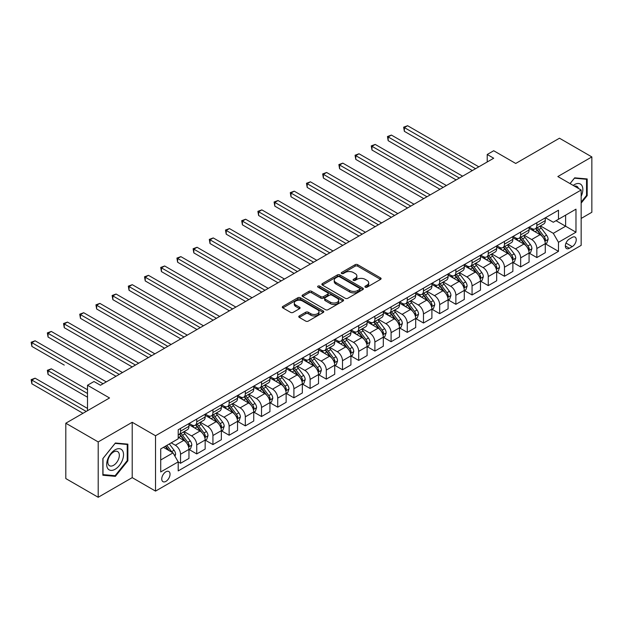 <?xml version="1.0" encoding="UTF-8"?>
<svg xmlns="http://www.w3.org/2000/svg" width="623" height="623" viewBox="0 0 623 623"><rect width="100%" height="100%" fill="white"/><g stroke="black" fill="none" stroke-linecap="round" stroke-linejoin="round"><path stroke-width="0.93" d="M365.273 287.172A1.262 0.724 0 0 0 367.056 287.172L380.567 279.369A1.799 1.036 0 0 0 381.097 278.637A1.799 1.036 0 0 0 380.567 277.905L357.672 264.689A1.799 1.036 0 0 0 355.133 264.689L341.622 272.485A1.262 0.724 0 0 0 341.248 272.999A1.262 0.724 0 0 0 341.622 273.513A1.262 0.724 0 0 0 343.398 273.513L345.15 272.508A5.755 3.325 0 0 1 353.288 272.508L355.196 273.606A5.755 3.325 0 0 1 356.878 275.958A5.755 3.325 0 0 1 355.196 278.31L353.443 279.314A1.262 0.724 0 0 0 353.077 279.828A1.262 0.724 0 0 0 353.443 280.342A1.262 0.724 0 0 0 355.227 280.342L356.979 279.338A5.755 3.325 0 0 1 365.117 279.338L367.025 280.436A5.755 3.325 0 0 1 368.707 282.787A5.755 3.325 0 0 1 367.025 285.132L365.273 286.144A1.262 0.724 0 0 0 364.907 286.658A1.262 0.724 0 0 0 365.273 287.172L365.273 286.144M165.897 481.384A5.864 3.388 120 0 0 169.729 476.213A5.864 3.388 120 0 0 168.833 471.518A5.864 3.388 120 0 0 165.897 471.806A5.864 3.388 120 0 0 162.066 476.977A5.864 3.388 120 0 0 162.969 481.672A5.864 3.388 120 0 0 165.897 481.384M299.297 315.939A1.799 1.036 0 0 0 298.775 316.671A1.799 1.036 0 0 0 299.297 317.403L305.722 321.11A1.799 1.036 0 0 0 308.268 321.11L323.275 312.45A1.799 1.036 0 0 0 323.796 311.718A1.799 1.036 0 0 0 323.275 310.978L300.379 297.763A1.799 1.036 0 0 0 297.841 297.763L282.834 306.43A1.799 1.036 0 0 0 282.305 307.162A1.799 1.036 0 0 0 282.834 307.894L290.591 312.372A1.799 1.036 0 0 0 293.129 312.372L299.554 308.665A1.799 1.036 0 0 0 300.084 307.933A1.799 1.036 0 0 0 299.554 307.201L295.707 304.982A4.813 2.78 0 0 1 294.297 303.012A4.813 2.78 0 0 1 297.272 300.45A4.813 2.78 0 0 1 302.513 301.049L317.582 309.748A4.813 2.78 0 0 1 318.992 311.718A4.813 2.78 0 0 1 316.025 314.28A4.813 2.78 0 0 1 310.776 313.681L308.268 312.232A1.799 1.036 0 0 0 305.722 312.232L299.297 315.939L299.297 317.403L305.722 313.727L305.722 312.232M581.158 218.447L591.85 212.272L591.85 156.918L559.462 138.213L515.727 163.46L493.704 150.743L487.225 154.488L493.704 158.226L100.467 385.255L93.987 381.517L87.508 385.255L87.508 410.689M98.2 441.925L98.2 497.279L132.208 477.639L132.208 422.285L98.2 441.925L65.812 423.219L109.539 397.972L87.508 385.255M132.208 422.285L155.532 435.75L581.158 190.015L581.158 245.376L155.532 491.103L155.532 435.75M591.85 156.918L557.842 176.55L581.158 190.015M345.274 298.277A1.799 1.036 0 0 0 347.821 298.277L362.827 289.617A1.799 1.036 0 0 0 363.349 288.877A1.799 1.036 0 0 0 362.827 288.145L339.932 274.93A1.799 1.036 0 0 0 337.393 274.93L322.387 283.59A1.799 1.036 0 0 0 321.857 284.329A1.799 1.036 0 0 0 322.387 285.061L345.274 298.277M318.501 287.444A1.262 0.724 0 0 1 319.778 287.624L343.024 301.041L328.041 309.693A1.799 1.036 0 0 1 325.502 309.693L302.607 296.478L302.607 295.014A1.799 1.036 0 0 0 302.077 295.746A1.799 1.036 0 0 0 302.607 296.478M302.607 295.014L309.031 291.299A1.799 1.036 0 0 1 311.57 291.299L320.861 296.665A1.799 1.036 0 0 0 323.399 296.665L327.659 294.204A1.799 1.036 0 0 0 328.189 293.472A1.799 1.036 0 0 0 327.659 292.732L317.995 287.156A1.262 0.724 0 0 1 317.629 286.642A1.262 0.724 0 0 1 318.408 285.965A1.262 0.724 0 0 1 319.778 286.128L343.047 299.562A1.799 1.036 0 0 1 343.577 300.294A1.799 1.036 0 0 1 343.047 301.034L343.047 299.562M98.2 497.279L65.812 478.573L65.812 423.219M572.218 237.371L569.367 239.014A5.677 3.279 120 0 0 565.661 244.021A5.677 3.279 120 0 0 566.533 248.569A5.677 3.279 120 0 0 569.367 248.289L572.218 246.646A5.677 3.279 120 0 0 575.932 241.638A5.677 3.279 120 0 0 575.06 237.09A5.677 3.279 120 0 0 572.218 237.371M545.468 217.731L553.302 222.255L558.488 219.265L558.488 210.216L178.209 429.769L178.209 438.818L160.718 448.918L160.718 471.954L178.209 461.861L178.209 470.91L558.488 251.357L558.488 242.308L553.302 233.329L540.421 225.892M558.488 219.265L575.979 209.164L575.979 232.208L558.488 242.308M132.208 477.639L155.532 491.103M487.225 154.488L487.225 161.964M556.028 220.69L565.614 226.219L565.614 215.153L575.979 209.164M553.302 233.329L565.614 226.219L575.979 232.208M160.718 459.984L173.023 452.882L163.436 447.345M178.209 461.931L180.538 463.278L180.538 454.229A7.328 4.229 -120 0 0 175.359 445.25L171.208 442.86M180.538 463.278L188.964 458.419L188.964 449.362A7.328 4.229 -120 0 0 183.777 440.391L178.209 437.175M189.158 449.549L196.736 453.926L196.736 444.877A7.328 4.229 -120 0 0 191.557 435.898L184.112 431.607M196.736 453.926L205.162 449.066L205.162 440.017A7.328 4.229 -120 0 0 199.975 431.038L188.964 424.676M205.349 440.204L212.934 444.581L212.934 435.524A7.328 4.229 -120 0 0 207.747 426.553L200.31 422.254M212.934 444.581L221.352 439.713L221.352 430.664A7.328 4.229 -120 0 0 216.173 421.685L205.162 415.331M221.547 430.851L229.132 435.228L229.132 426.179A7.328 4.229 -120 0 0 223.945 417.2L216.5 412.901M229.132 435.228L237.55 430.368L237.55 421.312A7.328 4.229 -120 0 0 232.363 412.34L221.352 405.978M237.745 421.498L245.322 425.875L245.322 416.826A7.328 4.229 -120 0 0 240.143 407.847L232.698 403.556M245.322 425.875L253.748 421.016L253.748 411.967A7.328 4.229 -120 0 0 248.561 402.988L237.55 396.625M253.943 412.153L261.52 416.522L261.52 407.473A7.328 4.229 -120 0 0 256.333 398.494L248.896 394.203M261.52 416.522L269.938 411.663L269.938 402.614A7.328 4.229 -120 0 0 264.759 393.635L253.748 387.28M270.133 402.801L277.718 407.177L277.718 398.12A7.328 4.229 -120 0 0 272.531 389.149L265.094 384.85M277.718 407.177L286.136 402.31L286.136 393.261A7.328 4.229 -120 0 0 280.957 384.282L269.938 377.927M286.331 393.448L293.908 397.824L293.908 388.775A7.328 4.229 -120 0 0 288.729 379.796L281.285 375.498M293.908 397.824L302.334 392.965L302.334 383.908A7.328 4.229 -120 0 0 297.148 374.937L286.136 368.575M302.529 384.095L310.106 388.472L310.106 379.423A7.328 4.229 -120 0 0 304.927 370.444L297.483 366.153M310.106 388.472L318.532 383.612L318.532 374.563A7.328 4.229 -120 0 0 313.346 365.584L302.334 359.222M318.727 374.75L326.304 379.127L326.304 370.07A7.328 4.229 -120 0 0 321.118 361.099L313.681 356.8M326.304 379.127L334.722 374.259L334.722 365.21A7.328 4.229 -120 0 0 329.544 356.231L318.532 349.877M334.917 365.397L342.502 369.774L342.502 360.725A7.328 4.229 -120 0 0 337.316 351.746L329.879 347.447M342.502 369.774L350.92 364.914L350.92 355.858A7.328 4.229 -120 0 0 345.742 346.886L334.722 340.524M351.115 356.045L358.692 360.421L358.692 351.372A7.328 4.229 -120 0 0 353.514 342.393L346.069 338.094M358.692 360.421L367.118 355.562L367.118 346.505A7.328 4.229 -120 0 0 361.932 337.534L350.92 331.171M367.313 346.7L374.89 351.068L374.89 342.019A7.328 4.229 -120 0 0 369.712 333.04L362.267 328.749M374.89 351.068L383.309 346.209L383.309 337.16A7.328 4.229 -120 0 0 378.13 328.181L367.118 321.826M383.503 337.347L391.088 341.723L391.088 332.666A7.328 4.229 -120 0 0 385.902 323.695L378.465 319.397M391.088 341.723L399.507 336.856L399.507 327.807A7.328 4.229 -120 0 0 394.328 318.828L383.309 312.473M399.701 327.994L407.278 332.371L407.278 323.321A7.328 4.229 -120 0 0 402.1 314.342L394.655 310.044M407.278 332.371L415.705 327.511L415.705 318.454A7.328 4.229 -120 0 0 410.518 309.483L399.507 303.121M415.899 318.641L423.476 323.018L423.476 313.969A7.328 4.229 -120 0 0 418.298 304.99L410.853 300.699M423.476 323.018L431.903 318.158L431.903 309.109A7.328 4.229 -120 0 0 426.716 300.13L415.705 293.768M432.097 309.296L439.674 313.673L439.674 304.616A7.328 4.229 -120 0 0 434.488 295.645L427.051 291.346M439.674 313.673L448.093 308.806L448.093 299.756A7.328 4.229 -120 0 0 442.914 290.777L431.903 284.423M448.287 299.943L455.872 304.32L455.872 295.271A7.328 4.229 -120 0 0 450.686 286.292L443.249 281.993M455.872 304.32L464.291 299.461L464.291 290.404A7.328 4.229 -120 0 0 459.112 281.425L448.093 275.07M464.485 290.591L472.063 294.967L472.063 285.918A7.328 4.229 -120 0 0 466.884 276.939L459.439 272.64M472.063 294.967L480.489 290.108L480.489 281.051A7.328 4.229 -120 0 0 475.302 272.08L464.291 265.717M480.683 281.246L488.261 285.614L488.261 276.565A7.328 4.229 -120 0 0 483.082 267.586L475.637 263.295M488.261 285.614L496.687 280.755L496.687 271.706A7.328 4.229 -120 0 0 491.5 262.727L480.489 256.372M496.874 271.893L504.459 276.269L504.459 267.212A7.328 4.229 -120 0 0 499.272 258.241L491.835 253.943M504.459 276.269L512.877 271.402L512.877 262.353A7.328 4.229 -120 0 0 507.698 253.374L496.687 247.02M513.072 262.54L520.657 266.917L520.657 257.867A7.328 4.229 -120 0 0 515.47 248.889L508.025 244.59M520.657 266.917L529.075 262.057L529.075 253A7.328 4.229 -120 0 0 523.888 244.029L512.877 237.667M529.27 253.187L536.847 257.564L536.847 248.515A7.328 4.229 -120 0 0 531.668 239.536L524.223 235.245M536.847 257.564L545.273 252.704L545.273 243.655A7.328 4.229 -120 0 0 540.086 234.676L529.075 228.314M529.27 227.084L531.668 228.47A7.328 4.229 -120 0 0 535.328 228.828A7.328 4.229 -120 0 0 536.847 225.471L536.847 222.707M513.072 236.436L515.47 237.815A7.328 4.229 -120 0 0 519.138 238.181A7.328 4.229 -120 0 0 520.657 234.824L520.657 232.06M496.874 245.781L499.272 247.167A7.328 4.229 -120 0 0 502.94 247.533A7.328 4.229 -120 0 0 504.459 244.177L504.459 241.405M480.683 255.134L483.082 256.52A7.328 4.229 -120 0 0 486.742 256.878A7.328 4.229 -120 0 0 488.261 253.53L488.261 250.758M464.485 264.487L466.884 265.865A7.328 4.229 -120 0 0 470.544 266.231A7.328 4.229 -120 0 0 472.063 262.875L472.063 260.11M448.287 273.832L450.686 275.218A7.328 4.229 -120 0 0 454.354 275.584A7.328 4.229 -120 0 0 455.872 272.228L455.872 269.463M432.097 283.185L434.488 284.571A7.328 4.229 -120 0 0 438.156 284.937A7.328 4.229 -120 0 0 439.674 281.58L439.674 278.808M415.899 292.537L418.298 293.924A7.328 4.229 -120 0 0 421.958 294.282A7.328 4.229 -120 0 0 423.476 290.925L423.476 288.161M399.701 301.89L402.1 303.269A7.328 4.229 -120 0 0 405.768 303.635A7.328 4.229 -120 0 0 407.278 300.278L407.278 297.514M383.503 311.235L385.902 312.621A7.328 4.229 -120 0 0 389.57 312.987A7.328 4.229 -120 0 0 391.088 309.631L391.088 306.859M367.313 320.588L369.712 321.974A7.328 4.229 -120 0 0 373.372 322.332A7.328 4.229 -120 0 0 374.89 318.984L374.89 316.211M351.115 329.941L353.514 331.327A7.328 4.229 -120 0 0 357.174 331.685A7.328 4.229 -120 0 0 358.692 328.329L358.692 325.564M334.917 339.286L337.316 340.672A7.328 4.229 -120 0 0 340.983 341.038A7.328 4.229 -120 0 0 342.502 337.682L342.502 334.917M318.727 348.639L321.118 350.025A7.328 4.229 -120 0 0 324.785 350.391A7.328 4.229 -120 0 0 326.304 347.034L326.304 344.262M302.529 357.991L304.927 359.378A7.328 4.229 -120 0 0 308.587 359.736A7.328 4.229 -120 0 0 310.106 356.379L310.106 353.615M286.331 367.344L288.729 368.723A7.328 4.229 -120 0 0 292.389 369.089A7.328 4.229 -120 0 0 293.908 365.732L293.908 362.968M270.133 376.689L272.531 378.075A7.328 4.229 -120 0 0 276.199 378.441A7.328 4.229 -120 0 0 277.718 375.085L277.718 372.313M253.943 386.042L256.333 387.428A7.328 4.229 -120 0 0 260.001 387.786A7.328 4.229 -120 0 0 261.52 384.438L261.52 381.665M237.745 395.395L240.143 396.781A7.328 4.229 -120 0 0 243.803 397.139A7.328 4.229 -120 0 0 245.322 393.783L245.322 391.018M221.547 404.748L223.945 406.126A7.328 4.229 -120 0 0 227.613 406.492A7.328 4.229 -120 0 0 229.132 403.136L229.132 400.371M205.349 414.093L207.747 415.479A7.328 4.229 -120 0 0 211.415 415.845A7.328 4.229 -120 0 0 212.934 412.488L212.934 409.716M189.158 423.445L191.557 424.831A7.328 4.229 -120 0 0 195.217 425.19A7.328 4.229 -120 0 0 196.736 421.833L196.736 419.069M545.468 243.842L558.488 251.357M535.328 228.828L543.754 223.969A7.328 4.229 -120 0 0 545.273 220.612L545.273 217.848M519.138 238.181L527.556 233.321A7.328 4.229 -120 0 0 529.075 229.965L529.075 227.193M502.94 247.533L511.358 242.666A7.328 4.229 -120 0 0 512.877 239.31L512.877 236.545M486.742 256.878L495.168 252.019A7.328 4.229 -120 0 0 496.687 248.663L496.687 245.898M470.544 266.231L478.97 261.372A7.328 4.229 -120 0 0 480.489 258.015L480.489 255.243M454.354 275.584L462.772 270.717A7.328 4.229 -120 0 0 464.291 267.368L464.291 264.596M438.156 284.937L446.574 280.07A7.328 4.229 -120 0 0 448.093 276.713L448.093 273.949M421.958 294.282L430.384 289.422A7.328 4.229 -120 0 0 431.903 286.066L431.903 283.301M405.768 303.635L414.186 298.775A7.328 4.229 -120 0 0 415.705 295.419L415.705 292.646M389.57 312.987L397.988 308.12A7.328 4.229 -120 0 0 399.507 304.764L399.507 301.999M373.372 322.332L381.798 317.473A7.328 4.229 -120 0 0 383.309 314.117L383.309 311.352M357.174 331.685L365.6 326.826A7.328 4.229 -120 0 0 367.118 323.469L367.118 320.697M340.983 341.038L349.402 336.171A7.328 4.229 -120 0 0 350.92 332.822L350.92 330.05M324.785 350.391L333.204 345.524A7.328 4.229 -120 0 0 334.722 342.167L334.722 339.403M308.587 359.736L317.014 354.876A7.328 4.229 -120 0 0 318.532 351.52L318.532 348.755M292.389 369.089L300.816 364.229A7.328 4.229 -120 0 0 302.334 360.873L302.334 358.1M276.199 378.441L284.618 373.574A7.328 4.229 -120 0 0 286.136 370.218L286.136 367.453M260.001 387.786L268.427 382.927A7.328 4.229 -120 0 0 269.938 379.571L269.938 376.806M243.803 397.139L252.229 392.28A7.328 4.229 -120 0 0 253.748 388.923L253.748 386.151M227.613 406.492L236.031 401.625A7.328 4.229 -120 0 0 237.55 398.276L237.55 395.504M211.415 415.845L219.833 410.978A7.328 4.229 -120 0 0 221.352 407.621L221.352 404.857M195.217 425.19L203.643 420.33A7.328 4.229 -120 0 0 205.162 416.974L205.162 414.209M178.209 434.838A7.328 4.229 -120 0 0 179.019 434.543L187.445 429.683A7.328 4.229 -120 0 0 188.964 426.327L188.964 423.554M179.019 434.543A7.328 4.229 -120 0 0 180.538 431.186L180.538 428.422M173.023 452.882L178.209 461.861M581.158 203.114L587.185 195.622L587.185 178.949L574.679 177.835L570.045 183.598M102.865 475.24L115.372 476.361L127.871 460.802L127.871 444.137L115.372 443.015L102.865 458.575L102.865 475.24M586.539 195.248L587.185 195.622M127.224 460.428L127.871 460.802M114.048 475.598L115.372 476.361M365.779 287.351L367.025 286.635A5.755 3.325 0 0 0 368.707 284.283L368.707 282.787M356.878 275.958L356.878 277.453A5.755 3.325 0 0 1 355.196 279.805L353.95 280.521M380.544 279.384L357.672 266.185A1.799 1.036 0 0 0 355.133 266.185L342.12 273.692M362.827 288.145L362.827 289.617L339.932 276.425A1.799 1.036 0 0 0 337.393 276.425L322.41 285.077L322.387 283.59M359.65 289.391A1.262 0.724 0 0 0 360.016 288.877A1.262 0.724 0 0 0 359.65 288.363L339.551 276.768A1.262 0.724 0 0 0 337.775 276.768L335.929 277.827A5.755 3.325 0 0 0 334.24 280.179A5.755 3.325 0 0 0 335.929 282.531L349.667 290.458A5.755 3.325 0 0 0 357.804 290.458L359.65 289.391L359.65 290.886A1.262 0.724 0 0 0 360.016 290.373L360.016 288.877M334.24 280.179L334.24 281.674A5.755 3.325 0 0 0 335.929 284.026L335.929 282.531M359.65 290.886L357.804 291.953A5.755 3.325 0 0 1 349.667 291.953L335.929 284.026M302.63 296.493L309.031 292.802L309.031 291.299M328.189 293.472L328.189 294.967A1.799 1.036 0 0 1 327.659 295.699L323.399 298.16A1.799 1.036 0 0 1 320.861 298.16L311.57 292.802A1.799 1.036 0 0 0 309.031 292.802M330.494 302.225A4.813 2.78 0 0 0 335.735 302.825A4.813 2.78 0 0 0 338.702 300.263A4.813 2.78 0 0 0 337.292 298.3L331.989 295.232A1.799 1.036 0 0 0 329.442 295.232L325.183 297.693A1.799 1.036 0 0 0 324.653 298.425A1.799 1.036 0 0 0 325.183 299.157L330.494 302.225L330.494 303.72A4.813 2.78 0 0 0 335.735 304.32A4.813 2.78 0 0 0 338.702 301.758L338.702 300.263M324.653 298.425L324.653 299.92A1.799 1.036 0 0 0 325.183 300.652L325.183 299.157M330.494 303.72L325.183 300.652M318.992 311.718L318.992 313.213A4.813 2.78 0 0 1 316.025 315.775A4.813 2.78 0 0 1 310.776 315.176L308.268 313.727A1.799 1.036 0 0 0 305.722 313.727M294.297 303.012L294.297 304.507A4.813 2.78 0 0 0 295.707 306.477L295.707 304.982M299.531 308.681L295.707 306.477M323.251 312.466L300.379 299.258A1.799 1.036 0 0 0 297.841 299.258L282.858 307.91M545.273 243.951L546.823 243.056L548.123 239.31A4.859 2.804 -120 0 0 546.573 235.175L541.278 228.111A14.018 8.091 -120 0 0 539.744 226.281M534.479 231.437A14.018 8.091 -120 0 0 531.614 228.439M544.829 240.976L545.499 239.52A4.859 2.804 -120 0 0 544.113 236.6L538.817 229.537A14.018 8.091 -120 0 0 537.283 227.699M535.982 228.454A11.635 6.721 60 0 1 537.89 230.627L542.368 236.608M404.366 168.732L439.931 189.267L371.978 150.034L371.978 146.296L375.217 144.427L446.411 185.529M535.733 228.602A14.018 8.091 60 0 1 537.26 230.432L540.78 235.128M475.567 168.701L404.366 127.59L407.606 125.721L478.807 166.824M472.327 170.57L404.366 131.336L404.366 127.59L403.657 127.178L407.606 125.721M404.366 131.336L403.657 127.178M529.075 253.304L530.632 252.401L531.925 248.663A4.859 2.804 -120 0 0 530.375 244.528L525.08 237.464A14.018 8.091 -120 0 0 523.554 235.634M518.289 240.79A14.018 8.091 -120 0 0 515.416 237.784M528.631 250.329L529.301 248.873A4.859 2.804 -120 0 0 527.915 245.953L522.619 238.882A14.018 8.091 -120 0 0 521.093 237.052M519.784 237.807A11.635 6.721 60 0 1 521.692 239.98L526.178 245.96M388.168 178.085L423.733 198.62L355.78 159.387L355.78 155.641L359.019 153.772L430.213 194.882M519.535 237.947A14.018 8.091 60 0 1 521.062 239.785L524.582 244.481M512.877 262.649L514.434 261.753L515.727 258.015A4.859 2.804 -120 0 0 514.177 253.88L508.882 246.809A14.018 8.091 -120 0 0 507.356 244.979M502.091 250.142A14.018 8.091 -120 0 0 499.218 247.136M512.433 259.682L513.111 258.218A4.859 2.804 -120 0 0 511.717 255.298L506.421 248.234A14.018 8.091 -120 0 0 504.895 246.404M503.586 247.152A11.635 6.721 60 0 1 505.502 249.325L509.98 255.305M371.978 187.437L407.543 207.973L339.582 168.732L339.582 164.994L342.821 163.125L414.022 204.227M503.337 247.3A14.018 8.091 60 0 1 504.871 249.13L508.391 253.834M496.687 272.002L498.236 271.106L499.537 267.368A4.859 2.804 -120 0 0 497.987 263.233L492.692 256.162A14.018 8.091 -120 0 0 491.158 254.332M485.893 259.487A14.018 8.091 -120 0 0 483.027 256.489M496.243 269.027L496.913 267.571A4.859 2.804 -120 0 0 495.519 264.65L490.231 257.587A14.018 8.091 -120 0 0 488.697 255.749M487.396 256.505A11.635 6.721 60 0 1 489.304 258.677L493.782 264.658M355.78 196.79L391.345 217.318L323.392 178.085L323.392 174.347L326.623 172.478L397.824 213.58M487.147 256.653A14.018 8.091 60 0 1 488.673 258.483L492.193 263.179M459.369 178.046L388.168 136.943L391.408 135.074L462.609 176.177M456.129 179.915L388.168 140.681L388.168 136.943L387.459 136.53L391.408 135.074M388.168 140.681L387.459 136.53M443.171 187.398L371.261 145.883L375.217 144.427M371.978 150.034L371.261 145.883M426.973 196.751L355.063 155.236L359.019 153.772M355.78 159.387L355.063 155.236M480.489 281.355L482.038 280.459L483.339 276.713A4.859 2.804 -120 0 0 481.789 272.578L476.494 265.515A14.018 8.091 -120 0 0 474.967 263.685M469.695 268.84A14.018 8.091 -120 0 0 466.829 265.842M480.045 278.38L480.715 276.924A4.859 2.804 -120 0 0 479.328 274.003L474.033 266.932A14.018 8.091 -120 0 0 472.499 265.102M471.198 265.857A11.635 6.721 60 0 1 473.106 268.03L477.592 274.011M339.582 206.135L375.147 226.671L307.194 187.437L307.194 183.699L310.433 181.823L381.626 222.933M470.949 265.998A14.018 8.091 60 0 1 472.475 267.835L475.995 272.531M410.783 206.096L338.873 164.581L342.821 163.125M339.582 168.732L338.873 164.581M581.158 196.3A11.907 6.876 120 0 0 581.718 185.28A11.907 6.876 120 0 0 573.215 185.428M578.432 188.442A8.154 4.711 120 0 0 577.879 187.258A8.154 4.711 120 0 0 576.968 186.409A8.154 4.711 120 0 0 574.468 186.152M574.398 178.186L586.539 179.284L586.539 195.435L581.158 202.125M585.737 178.824L586.539 179.284M570.076 183.614L574.422 178.201M115.107 449.814A11.907 6.876 120 0 0 106.689 464.4A11.907 6.876 120 0 0 115.107 469.267A11.907 6.876 120 0 0 123.533 454.673A11.907 6.876 120 0 0 115.107 449.814M113.573 451.994A8.154 4.711 120 0 0 108.246 459.182A8.154 4.711 120 0 0 109.5 465.716A8.154 4.711 120 0 0 113.573 465.311A8.154 4.711 120 0 0 118.9 458.123A8.154 4.711 120 0 0 117.654 451.589A8.154 4.711 120 0 0 113.573 451.994M127.224 460.623L115.107 475.692L102.997 474.609L102.997 458.458L115.107 443.389L127.224 444.472L127.224 460.623M126.422 444.004L127.224 444.472M464.291 290.707L465.848 289.804L467.141 286.066A4.859 2.804 -120 0 0 465.591 281.931L460.296 274.868A14.018 8.091 -120 0 0 458.769 273.03M453.505 278.193A14.018 8.091 -120 0 0 450.631 275.187M463.847 287.733L464.517 286.276A4.859 2.804 -120 0 0 463.13 283.356L457.835 276.285A14.018 8.091 -120 0 0 456.309 274.455M455 275.21A11.635 6.721 60 0 1 456.916 277.375L461.394 283.356M323.392 215.488L358.957 236.024L290.996 196.79L290.996 193.044L294.235 191.175L365.428 232.278M454.751 275.35A14.018 8.091 60 0 1 456.285 277.18L459.797 281.884M448.093 300.052L449.65 299.157L450.943 295.419A4.859 2.804 -120 0 0 449.393 291.284L444.106 284.213A14.018 8.091 -120 0 0 442.571 282.383M437.307 287.546A14.018 8.091 -120 0 0 434.441 284.54M447.657 297.078L448.326 295.621A4.859 2.804 -120 0 0 446.932 292.701L441.637 285.638A14.018 8.091 -120 0 0 440.111 283.808M438.81 284.555A11.635 6.721 60 0 1 440.718 286.728L445.196 292.709M307.194 224.841L342.759 245.376L274.798 206.135L274.798 202.397L278.037 200.528L349.238 241.631M438.553 284.703A14.018 8.091 60 0 1 440.087 286.533L443.607 291.229M431.903 309.405L433.452 308.51L434.753 304.764A4.859 2.804 -120 0 0 433.203 300.636L427.908 293.565A14.018 8.091 -120 0 0 426.373 291.735M421.109 296.891A14.018 8.091 -120 0 0 418.243 293.892M431.459 306.43L432.128 304.974A4.859 2.804 -120 0 0 430.742 302.054L425.447 294.991A14.018 8.091 -120 0 0 423.913 293.153M422.612 293.908A11.635 6.721 60 0 1 424.52 296.081L428.998 302.062M290.996 234.193L326.561 254.721L258.607 215.488L258.607 211.75L261.847 209.881L333.04 250.983M422.363 294.056A14.018 8.091 60 0 1 423.889 295.886L427.409 300.582M415.705 318.758L417.262 317.862L418.555 314.117A4.859 2.804 -120 0 0 417.005 309.981L411.71 302.918A14.018 8.091 -120 0 0 410.183 301.088M404.919 306.243A14.018 8.091 -120 0 0 402.045 303.237M415.261 315.783L415.93 314.327A4.859 2.804 -120 0 0 414.544 311.407L409.249 304.336A14.018 8.091 -120 0 0 407.722 302.505M406.414 303.261A11.635 6.721 60 0 1 408.322 305.434L412.808 311.414M274.798 243.538L310.363 264.074L242.409 224.841L242.409 221.095L245.649 219.226L316.842 260.336M406.165 303.401A14.018 8.091 60 0 1 407.691 305.239L411.211 309.935M399.507 328.103L401.064 327.207L402.357 323.469A4.859 2.804 -120 0 0 400.807 319.334L395.512 312.263A14.018 8.091 -120 0 0 393.985 310.433M388.721 315.596A14.018 8.091 -120 0 0 385.847 312.59M399.063 325.136L399.74 323.672A4.859 2.804 -120 0 0 398.346 320.752L393.051 313.688A14.018 8.091 -120 0 0 391.524 311.858M390.216 312.606A11.635 6.721 60 0 1 392.132 314.779L396.61 320.759M258.607 252.891L294.173 273.427L226.211 234.186L226.211 230.448L229.451 228.579L300.652 269.681M389.967 312.754A14.018 8.091 60 0 1 391.501 314.584L395.021 319.288M394.585 215.449L322.675 173.934L326.623 172.478M323.392 178.085L322.675 173.934M378.387 224.802L306.477 183.287L310.433 181.823M307.194 187.437L306.477 183.287M362.197 234.155L290.287 192.632L294.235 191.175M290.996 196.79L290.287 192.632M345.999 243.5L274.089 201.984L278.037 200.528M274.798 206.135L274.089 201.984M329.801 252.852L257.891 211.337L261.847 209.881M258.607 215.488L257.891 211.337M383.309 337.456L384.866 336.56L386.159 332.822A4.859 2.804 -120 0 0 384.609 328.687L379.321 321.616A14.018 8.091 -120 0 0 377.787 319.786M372.523 324.941A14.018 8.091 -120 0 0 369.657 321.943M382.872 334.481L383.542 333.025A4.859 2.804 -120 0 0 382.148 330.104L376.86 323.041A14.018 8.091 -120 0 0 375.326 321.203M374.026 321.959A11.635 6.721 60 0 1 375.934 324.131L380.412 330.112M242.409 262.244L277.975 282.772L210.013 243.538L210.013 239.8L213.253 237.931L284.454 279.034M373.769 322.107A14.018 8.091 60 0 1 375.303 323.937L378.823 328.633M313.603 262.205L241.693 220.69L245.649 219.226M242.409 224.841L241.693 220.69M367.118 346.809L368.668 345.913L369.969 342.167A4.859 2.804 -120 0 0 368.419 338.032L363.123 330.969A14.018 8.091 -120 0 0 361.597 329.139M356.325 334.294A14.018 8.091 -120 0 0 353.459 331.296M366.674 343.834L367.344 342.377A4.859 2.804 -120 0 0 365.958 339.457L360.662 332.386A14.018 8.091 -120 0 0 359.128 330.556M357.828 331.311A11.635 6.721 60 0 1 359.736 333.484L364.214 339.465M226.211 271.589L261.777 292.125L193.823 252.891L193.823 249.153L197.063 247.276L268.256 288.387M357.579 331.452A14.018 8.091 60 0 1 359.105 333.289L362.625 337.985M297.412 271.55L225.503 230.035L229.451 228.579M226.211 234.186L225.503 230.035M350.92 356.161L352.478 355.258L353.771 351.52A4.859 2.804 -120 0 0 352.221 347.385L346.925 340.322A14.018 8.091 -120 0 0 345.399 338.484M340.135 343.647A14.018 8.091 -120 0 0 337.261 340.641M350.476 353.186L351.146 351.73A4.859 2.804 -120 0 0 349.76 348.81L344.464 341.739A14.018 8.091 -120 0 0 342.938 339.909M341.63 340.664A11.635 6.721 60 0 1 343.538 342.829L348.023 348.81M210.013 280.942L245.579 301.477L177.625 262.244L177.625 258.498L180.865 256.629L252.058 297.732M341.381 340.804A14.018 8.091 60 0 1 342.907 342.634L346.427 347.338M281.214 280.903L209.305 239.388L213.253 237.931M210.013 243.538L209.305 239.388M334.722 365.506L336.28 364.611L337.573 360.873A4.859 2.804 -120 0 0 336.023 356.738L330.727 349.667A14.018 8.091 -120 0 0 329.201 347.836M323.937 353A14.018 8.091 -120 0 0 321.063 349.994M334.286 362.531L334.956 361.075A4.859 2.804 -120 0 0 333.562 358.155L328.266 351.092A14.018 8.091 -120 0 0 326.74 349.262M325.432 350.009A11.635 6.721 60 0 1 327.348 352.182L331.825 358.163M193.823 290.295L229.389 310.83L161.427 271.589L161.427 267.851L164.667 265.982L235.868 307.084M325.183 350.157A14.018 8.091 60 0 1 326.717 351.987L330.237 356.683M265.016 290.256L193.107 248.741L197.063 247.276M193.823 252.891L193.107 248.741M318.532 374.859L320.082 373.964L321.382 370.218A4.859 2.804 -120 0 0 319.833 366.09L314.537 359.019A14.018 8.091 -120 0 0 313.003 357.189M307.739 362.345A14.018 8.091 -120 0 0 304.873 359.346M318.088 371.884L318.758 370.428A4.859 2.804 -120 0 0 317.364 367.508L312.076 360.444A14.018 8.091 -120 0 0 310.542 358.607M309.242 359.362A11.635 6.721 60 0 1 311.15 361.535L315.627 367.515M177.625 299.647L213.191 320.175L145.237 280.942L145.237 277.204L148.476 275.335L219.67 316.437M308.992 359.51A14.018 8.091 60 0 1 310.519 361.34L314.039 366.036M248.818 299.608L176.916 258.086L180.865 256.629M177.625 262.244L176.916 258.086M302.334 384.212L303.892 383.316L305.184 379.571A4.859 2.804 -120 0 0 303.635 375.435L298.339 368.372A14.018 8.091 -120 0 0 296.813 366.542M291.548 371.697A14.018 8.091 -120 0 0 288.675 368.691M301.89 381.237L302.56 379.781A4.859 2.804 -120 0 0 301.174 376.86L295.878 369.789A14.018 8.091 -120 0 0 294.352 367.959M293.044 368.715A11.635 6.721 60 0 1 294.952 370.887L299.437 376.868M161.427 308.992L196.993 329.528L129.039 290.295L129.039 286.549L132.278 284.68L203.472 325.79M292.794 368.855A14.018 8.091 60 0 1 294.321 370.693L297.841 375.389M232.628 308.953L160.718 267.438L164.667 265.982M161.427 271.589L160.718 267.438M286.136 393.565L287.694 392.661L288.986 388.923A4.859 2.804 -120 0 0 287.437 384.788L282.141 377.717A14.018 8.091 -120 0 0 280.615 375.887M275.35 381.05A14.018 8.091 -120 0 0 272.477 378.044M285.692 390.59L286.362 389.126A4.859 2.804 -120 0 0 284.976 386.205L279.68 379.142A14.018 8.091 -120 0 0 278.154 377.312M276.846 378.06A11.635 6.721 60 0 1 278.761 380.232L283.239 386.213M145.237 318.345L180.802 338.881L112.841 299.64L112.841 295.902L116.08 294.033L187.282 335.135M276.596 378.208A14.018 8.091 60 0 1 278.131 380.038L281.651 384.741M269.938 402.91L271.496 402.014L272.788 398.276A4.859 2.804 -120 0 0 271.239 394.141L265.951 387.07A14.018 8.091 -120 0 0 264.417 385.24M259.152 390.403A14.018 8.091 -120 0 0 256.287 387.397M269.502 399.935L270.172 398.479A4.859 2.804 -120 0 0 268.778 395.558L263.482 388.495A14.018 8.091 -120 0 0 261.956 386.657M260.655 387.413A11.635 6.721 60 0 1 262.563 389.585L267.041 395.566M129.039 327.698L164.604 348.226L96.643 308.992L96.643 305.254L99.882 303.385L171.084 344.488M260.398 387.561A14.018 8.091 60 0 1 261.933 389.391L265.453 394.086M253.748 412.262L255.298 411.367L256.598 407.621A4.859 2.804 -120 0 0 255.048 403.486L249.753 396.423A14.018 8.091 -120 0 0 248.219 394.593M242.954 399.748A14.018 8.091 -120 0 0 240.089 396.75M253.304 409.288L253.974 407.831A4.859 2.804 -120 0 0 252.588 404.911L247.292 397.84A14.018 8.091 -120 0 0 245.758 396.01M244.457 396.765A11.635 6.721 60 0 1 246.365 398.938L250.843 404.919M112.841 337.043L148.406 357.579L80.453 318.345L80.453 314.607L83.692 312.73L154.886 353.841M244.208 396.906A14.018 8.091 60 0 1 245.735 398.743L249.255 403.439M237.55 421.615L239.107 420.712L240.4 416.974A4.859 2.804 -120 0 0 238.85 412.839L233.555 405.775A14.018 8.091 -120 0 0 232.029 403.938M226.764 409.101A14.018 8.091 -120 0 0 223.891 406.095M237.106 418.64L237.776 417.184A4.859 2.804 -120 0 0 236.39 414.264L231.094 407.193A14.018 8.091 -120 0 0 229.568 405.363M228.259 406.118A11.635 6.721 60 0 1 230.167 408.283L234.653 414.264M96.643 346.396L132.208 366.931L64.255 327.698L64.255 323.952L67.494 322.083L138.688 363.193M228.01 406.258A14.018 8.091 60 0 1 229.537 408.088L233.057 412.792M221.352 430.96L222.909 430.065L224.202 426.327A4.859 2.804 -120 0 0 222.652 422.192L217.357 415.12A14.018 8.091 -120 0 0 215.831 413.29M210.566 418.454A14.018 8.091 -120 0 0 207.693 415.448M220.908 427.985L221.586 426.529A4.859 2.804 -120 0 0 220.192 423.609L214.896 416.546A14.018 8.091 -120 0 0 213.37 414.716M212.061 415.463A11.635 6.721 60 0 1 213.977 417.636L218.455 423.617M80.453 355.749L116.018 376.284L48.057 337.043L48.057 333.305L51.296 331.436L122.497 372.538M211.812 415.611A14.018 8.091 60 0 1 213.346 417.441L216.866 422.137M205.162 440.313L206.711 439.417L208.004 435.672A4.859 2.804 -120 0 0 206.462 431.544L201.167 424.473A14.018 8.091 -120 0 0 199.633 422.643M194.368 427.799A14.018 8.091 -120 0 0 191.502 424.8M204.718 437.338L205.388 435.882A4.859 2.804 -120 0 0 203.994 432.962L198.706 425.898A14.018 8.091 -120 0 0 197.172 424.061M195.871 424.816A11.635 6.721 60 0 1 197.779 426.989L202.257 432.969M64.255 365.101L31.866 346.396L31.866 342.658L35.098 340.789L106.299 381.891M195.622 424.964A14.018 8.091 60 0 1 197.148 426.794L200.668 431.49M188.964 449.666L190.513 448.77L191.814 445.024A4.859 2.804 -120 0 0 190.264 440.889L184.969 433.826A14.018 8.091 -120 0 0 183.442 431.996M188.52 446.691L189.19 445.235A4.859 2.804 -120 0 0 187.803 442.314L182.508 435.243A14.018 8.091 -120 0 0 180.974 433.413M179.673 434.169A11.635 6.721 60 0 1 181.581 436.341L186.067 442.322M87.508 389.749L51.296 368.839L48.057 370.708L48.057 374.446L87.508 397.225M179.424 434.309A14.018 8.091 60 0 1 180.95 436.147L184.47 440.843M48.057 374.446L47.348 370.296L87.508 393.487M47.348 370.296L51.296 368.839M174.97 456.246L175.616 454.377A4.859 2.804 -120 0 0 174.066 450.242L169.339 443.934M87.508 408.447L35.098 378.192L31.866 380.061L31.866 383.799L82.976 413.306M172.049 452.314A4.859 2.804 -120 0 0 171.605 451.659L166.878 445.359M165.663 446.06L169.059 450.593M165.329 446.255L168.202 450.094M31.866 383.799L31.15 379.648L86.215 411.437M31.15 379.648L35.098 378.192M216.43 318.306L144.52 276.791L148.476 275.335M145.237 280.942L144.52 276.791M200.232 327.659L128.322 286.144L132.278 284.68M129.039 290.295L128.322 286.144M184.042 337.012L112.132 295.489L116.08 294.033M112.841 299.64L112.132 295.489M167.844 346.357L95.934 304.842L99.882 303.385M96.643 308.992L95.934 304.842M151.646 355.71L79.736 314.194L83.692 312.73M80.453 318.345L79.736 314.194M135.448 365.062L63.538 323.539L67.494 322.083M64.255 327.698L63.538 323.539M119.258 374.407L47.348 332.892L51.296 331.436M48.057 337.043L47.348 332.892M103.06 383.76L31.15 342.245L35.098 340.789M31.866 346.396L31.15 342.245M175.359 445.25L183.777 440.391M191.557 435.898L199.975 431.038M207.747 426.553L216.173 421.685M223.945 417.2L232.363 412.34M240.143 407.847L248.561 402.988M256.333 398.494L264.759 393.635M272.531 389.149L280.957 384.282M288.729 379.796L297.148 374.937M304.927 370.444L313.346 365.584M321.118 361.099L329.544 356.231M337.316 351.746L345.742 346.886M353.514 342.393L361.932 337.534M369.712 333.04L378.13 328.181M385.902 323.695L394.328 318.828M402.1 314.342L410.518 309.483M418.298 304.99L426.716 300.13M434.488 295.645L442.914 290.777M450.686 286.292L459.112 281.425M466.884 276.939L475.302 272.08M483.082 267.586L491.5 262.727M499.272 258.241L507.698 253.374M515.47 248.889L523.888 244.029M531.668 239.536L540.086 234.676M536.847 225.471L545.273 220.612M536.847 248.515L545.273 243.655M520.657 257.867L529.075 253M520.657 234.824L529.075 229.965M504.459 267.212L512.877 262.353M504.459 244.177L512.877 239.31M488.261 276.565L496.687 271.706M488.261 253.53L496.687 248.663M472.063 285.918L480.489 281.051M472.063 262.875L480.489 258.015M455.872 295.271L464.291 290.404M455.872 272.228L464.291 267.368M439.674 304.616L448.093 299.756M439.674 281.58L448.093 276.713M423.476 313.969L431.903 309.109M423.476 290.925L431.903 286.066M407.278 323.321L415.705 318.454M407.278 300.278L415.705 295.419M391.088 332.666L399.507 327.807M391.088 309.631L399.507 304.764M374.89 342.019L383.309 337.16M374.89 318.984L383.309 314.117M358.692 351.372L367.118 346.505M358.692 328.329L367.118 323.469M342.502 360.725L350.92 355.858M342.502 337.682L350.92 332.822M326.304 370.07L334.722 365.21M326.304 347.034L334.722 342.167M310.106 379.423L318.532 374.563M310.106 356.379L318.532 351.52M293.908 388.775L302.334 383.908M293.908 365.732L302.334 360.873M277.718 398.12L286.136 393.261M277.718 375.085L286.136 370.218M261.52 407.473L269.938 402.614M261.52 384.438L269.938 379.571M245.322 416.826L253.748 411.967M245.322 393.783L253.748 388.923M229.132 426.179L237.55 421.312M229.132 403.136L237.55 398.276M212.934 435.524L221.352 430.664M212.934 412.488L221.352 407.621M196.736 444.877L205.162 440.017M196.736 421.833L205.162 416.974M180.538 454.229L188.964 449.362M180.538 431.186L188.964 426.327M566.011 243.056L572.218 246.646M565.357 245.968L569.367 248.289M367.025 286.635L367.025 285.132M353.443 280.342L353.443 279.314M355.196 279.805L355.196 278.31M341.622 273.513L341.622 272.485M355.133 266.185L355.133 264.689M357.672 266.185L357.672 264.689M380.567 279.369L380.567 277.905M337.393 276.425L337.393 274.93M339.932 276.425L339.932 274.93M349.667 291.953L349.667 290.458M357.804 291.953L357.804 290.458M311.57 292.802L311.57 291.299M320.861 298.16L320.861 296.665M323.399 298.16L323.399 296.665M327.659 295.699L327.659 294.204M319.778 287.624L319.778 286.128M308.268 313.727L308.268 312.232M310.776 315.176L310.776 313.681M299.554 308.665L299.554 307.201M282.834 307.894L282.834 306.43M297.841 299.258L297.841 297.763M300.379 299.258L300.379 297.763M323.275 312.45L323.275 310.978M544.907 241.241L548.092 239.403M538.817 229.537L541.278 228.111M535.001 231.74L537.26 230.432M544.113 236.6L546.573 235.175M543.723 238.492L545.499 239.52M528.709 250.594L531.894 248.756M522.619 238.882L525.08 237.464M518.803 241.085L521.062 239.785M527.915 245.953L530.375 244.528M527.525 247.845L529.301 248.873M512.519 259.947L515.696 258.109M506.421 248.234L508.882 246.809M502.605 250.438L504.871 249.13M511.717 255.298L514.177 253.88M511.335 257.198L513.111 258.218M496.321 269.292L499.498 267.462M490.231 257.587L492.692 256.162M486.407 259.791L488.673 258.483M495.519 264.65L497.987 263.233M495.137 266.551L496.913 267.571M480.123 278.645L483.308 276.807M474.033 266.932L476.494 265.515M470.217 269.136L472.475 267.835M479.328 274.003L481.789 272.578M478.939 275.896L480.715 276.924M463.933 287.997L467.11 286.159M457.835 276.285L460.296 274.868M454.019 278.489L456.285 277.18M463.13 283.356L465.591 281.931M462.749 285.248L464.517 286.276M447.735 297.35L450.912 295.512M441.637 285.638L444.106 284.213M437.821 287.842L440.087 286.533M446.932 292.701L449.393 291.284M446.551 294.601L448.326 295.621M431.537 306.695L434.722 304.865M425.447 294.991L427.908 293.565M421.631 297.194L423.889 295.886M430.742 302.054L433.203 300.636M430.353 303.946L432.128 304.974M415.339 316.048L418.524 314.21M409.249 304.336L411.71 302.918M405.433 306.539L407.691 305.239M414.544 311.407L417.005 309.981M414.155 313.299L415.93 314.327M399.148 325.401L402.326 323.563M393.051 313.688L395.512 312.263M389.235 315.892L391.501 314.584M398.346 320.752L400.807 319.334M397.965 322.652L399.74 323.672M382.95 334.746L386.128 332.916M376.86 323.041L379.321 321.616M373.037 325.245L375.303 323.937M382.148 330.104L384.609 328.687M381.767 332.004L383.542 333.025M366.752 344.098L369.937 342.261M360.662 332.386L363.123 330.969M356.847 334.59L359.105 333.289M365.958 339.457L368.419 338.032M365.569 341.349L367.344 342.377M350.554 353.451L353.739 351.613M344.464 341.739L346.925 340.322M340.649 343.943L342.907 342.634M349.76 348.81L352.221 347.385M349.378 350.702L351.146 351.73M334.364 362.804L337.541 360.966M328.266 351.092L330.727 349.667M324.451 353.296L326.717 351.987M333.562 358.155L336.023 356.738M333.18 360.055L334.956 361.075M318.166 372.149L321.343 370.319M312.076 360.444L314.537 359.019M308.253 362.648L310.519 361.34M317.364 367.508L319.833 366.09M316.982 369.408L318.758 370.428M301.968 381.502L305.153 379.664M295.878 369.789L298.339 368.372M292.062 371.993L294.321 370.693M301.174 376.86L303.635 375.435M300.784 378.753L302.56 379.781M285.778 390.855L288.955 389.017M279.68 379.142L282.141 377.717M275.864 381.346L278.131 380.038M284.976 386.205L287.437 384.788M284.594 388.106L286.362 389.126M269.58 400.2L272.757 398.37M263.482 388.495L265.951 387.07M259.666 390.699L261.933 389.391M268.778 395.558L271.239 394.141M268.396 397.458L270.172 398.479M253.382 409.552L256.567 407.715M247.292 397.84L249.753 396.423M243.476 400.044L245.735 398.743M252.588 404.911L255.048 403.486M252.198 406.803L253.974 407.831M237.184 418.905L240.369 417.067M231.094 407.193L233.555 405.775M227.278 409.397L229.537 408.088M236.39 414.264L238.85 412.839M236 416.156L237.776 417.184M220.994 428.258L224.171 426.42M214.896 416.546L217.357 415.12M211.08 418.749L213.346 417.441M220.192 423.609L222.652 422.192M219.81 425.509L221.586 426.529M204.796 437.603L207.973 435.773M198.706 425.898L201.167 424.473M194.882 428.102L197.148 426.794M203.994 432.962L206.462 431.544M203.612 434.862L205.388 435.882M188.598 446.956L191.783 445.118M182.508 435.243L184.969 433.826M178.692 437.447L180.95 436.147M187.803 442.314L190.264 440.889M187.414 444.207L189.19 445.235M174.354 455.179L175.585 454.471M171.605 451.659L174.066 450.242"/></g></svg>
